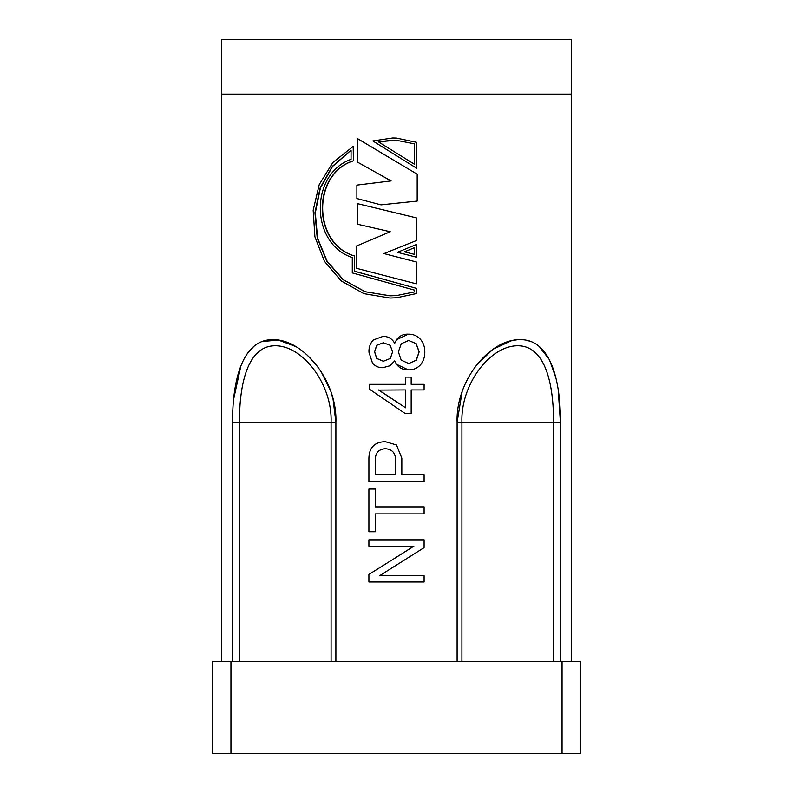 <?xml version="1.0" encoding="UTF-8"?>
<svg xmlns="http://www.w3.org/2000/svg" width="793" height="793" viewBox="0 0 793 793"><rect width="100%" height="100%" fill="white"/><g stroke="black" fill="none" stroke-linecap="round" stroke-linejoin="round"><path stroke-width="1.19" d="M230.951 661.382L230.951 753.35L212.554 753.35L212.554 661.382L580.446 661.382L580.446 753.35L562.049 753.35L562.049 661.382M230.951 753.35L562.049 753.35M232.597 661.382L232.597 422.253L331.087 422.253C332.535 385.13 303.471 345.689 275.25 345.778C247.287 345.689 239.298 385.2 239.476 422.253L239.476 661.382M462.091 391.901L457.105 422.253L553.524 422.253C553.702 385.13 545.693 345.689 517.75 345.778C489.499 345.689 460.455 385.2 461.913 422.253L461.913 661.382M416.771 244.343L397.422 252.323L416.771 257.259L416.771 244.343L397.432 252.323L416.771 257.259M571.247 661.382L571.247 94.833L221.753 94.833L221.753 661.382M396.5 155.696L416.771 168.304L416.771 142.363L396.5 138.081L392.694 137.972L372.809 140.946L416.771 168.304M396.5 278.7L416.355 283.835L416.355 261.987L384 253.582L416.355 240.566L416.355 217.877L357.296 203.593L357.296 224.181L390.265 231.744L356.473 246.018L356.473 268.292L416.355 283.835M389.789 298.049L397.025 297.742M408.286 334.17L408.236 334.17C403.33 334.002 399.414 335.865 396.5 339.761L394.696 343.359C392.228 338.799 388.392 336.45 383.197 336.321L373.344 339.949C370.172 343.349 368.715 347.463 368.973 352.28L372.442 362.966C375.059 366.207 378.499 367.793 382.741 367.714L389.888 365.801L394.706 360.884L396.5 364.294C399.414 368.101 403.33 369.964 408.236 369.865L408.286 369.865C413.292 370.014 417.425 368.259 420.677 364.631C423.551 360.874 424.929 356.612 424.8 351.814C424.87 347.076 423.422 342.903 420.459 339.295C417.217 335.786 413.163 334.081 408.286 334.17L396.5 339.761M423.977 384.337L411.171 384.337L411.171 377.101L405.52 377.101L405.52 384.337M423.977 389.938L411.171 389.938L411.171 413.282L404.836 413.282L396.5 407.612L404.836 413.282M423.977 474.64L401.833 474.64L401.833 458.176L396.5 445.002L385.319 441.671C374.673 441.969 369.201 447.46 368.904 458.116L368.904 481.668L424.096 481.668L424.096 474.64L401.833 474.64M457.105 661.382L457.105 422.253C455.579 381.126 489.162 339.384 519.901 339.662C550.729 339.077 560.71 380.888 560.403 422.253L558.252 390.344M555.883 377.884L549.44 359.735L539.329 346.561M530.834 341.565L527.88 340.633M522.934 339.791L520.049 339.662M517.076 339.791L511.624 340.653M511.604 340.663L492.899 349.316L476.246 365.375M232.597 422.253C232.309 381.126 242.133 339.384 272.772 339.662C303.511 339.077 337.431 380.888 335.895 422.253L333.05 399.206M332.971 398.879L331.305 393.09M330.364 390.325L321.016 371.382M316.734 365.345L306.544 354.412M295.829 346.561L278.313 340.068L262.166 341.565M253.661 346.561L246.702 354.382M240.993 365.434L233.717 398.859M396.5 557.172L368.904 574.439L368.904 582.003L424.096 582.003L424.096 575.688L379.669 575.688L424.096 547.636L424.096 539.855L368.904 539.855L368.904 546.169L413.887 546.169L396.5 557.172L413.817 546.169M375.258 531.756L375.258 513.914L424.096 513.914L424.096 506.886L375.258 506.886L375.258 489.063L368.904 489.063L368.904 531.756L375.347 531.756L375.347 513.914M375.347 506.886L375.258 489.063M382.741 367.714L389.918 365.801L394.696 360.884M353.381 160.85L353.202 146.408L332.901 162.436L319.252 184.531L313.176 210.254L314.91 236.8L324.406 261.234L341.178 280.91L363.878 293.648L390.047 298.049L396.5 297.791L416.771 293.489L416.771 288.454L354.61 271.226L354.61 255.97C312.601 243.897 311.827 174.103 353.381 160.85L353.202 146.408M381.007 204.852L417.187 201.075L417.187 174.192L357.296 138.478L357.296 162.01L391.108 180.913L356.89 185.106L356.89 198.557L381.007 204.852L396.5 203.236M396.421 138.071L393.001 137.972M379.738 575.688L396.5 564.983M396.5 445.002L385.319 441.671M375.258 460.535C375.01 453.219 378.37 449.274 385.348 448.699C392.347 449.274 395.727 453.219 395.489 460.535L395.489 474.64L375.258 474.64L375.347 460.535C375.099 453.219 378.449 449.274 385.398 448.699M395.489 474.64L375.347 474.64L375.347 460.535M405.56 377.101L405.56 384.337L369.31 384.337L369.31 389.076L396.5 407.612M411.171 384.337L424.096 384.337L424.096 389.938L411.171 389.938M378.638 390.097L405.56 389.938L405.56 407.78L378.717 389.938M405.52 389.938L405.52 407.761M396.5 401.833L378.717 390.097M396.5 364.294L408.286 369.865M394.696 343.359C392.208 338.799 388.352 336.45 383.138 336.321M376.715 358.446L374.544 351.824L376.705 345.302L383.356 342.774L390.106 345.302L392.614 351.686L390.354 358.446L383.366 361.271L376.715 358.446L374.633 351.824L376.794 345.302L383.416 342.774M401.199 360.131L398.364 351.864L401.278 343.756L408.653 340.484L416.137 343.607L419.17 351.795L416.365 360.2L408.732 363.551L401.199 360.131M408.603 340.484L416.057 343.607L419.081 351.795L416.275 360.2L408.682 363.551M383.425 361.271L376.804 358.446M396.5 282.883L354.431 271.226L354.431 255.97C312.254 243.897 311.471 174.103 353.202 160.85M352.28 272.911L352.28 257.537C310.232 243.927 309.478 174.073 351.061 159.334L351.061 150.145L332.376 166.342L320.085 187.971L314.96 212.762L317.24 238.059L326.815 261.194L343.171 279.731L365.018 291.705L390.047 295.839L396.5 295.571L414.57 291.913L414.57 290.129L352.28 272.911M396.5 295.571L414.491 291.913L414.491 290.129L396.5 285.173M351.061 150.254L332.545 166.451L320.362 188.1L315.297 212.871L317.587 238.148L327.142 261.254L343.428 279.76L365.167 291.715L390.384 295.839M384 253.582L396.5 248.546M396.5 256.833L383.951 253.582M396.5 213.099L357.296 203.593M414.57 254.414L414.57 247.644L404.43 251.827L414.57 254.414M414.491 254.394L414.491 247.674M396.5 161.901L357.296 138.478M414.57 143.9L396.5 140.292L378.291 141.778L414.57 164.329L414.57 143.9L396.5 140.292M392.713 140.183L378.291 141.778M378.36 141.778L396.5 153.099M414.491 164.28L414.491 143.9M571.247 94.099L571.247 39.65L221.753 39.65L221.753 94.099L571.247 94.099L570.514 94.833M553.524 661.382L553.524 422.253L560.403 422.253L560.403 661.382M331.087 661.382L331.087 422.253L335.895 422.253L335.895 661.382M222.486 94.833L221.753 94.099"/></g></svg>
